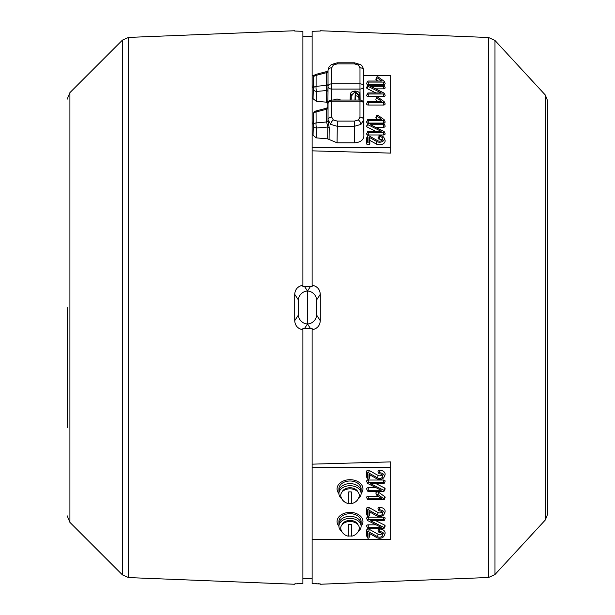 <?xml version="1.0" encoding="UTF-8"?>
<svg xmlns="http://www.w3.org/2000/svg" width="615" height="615" viewBox="0 0 615 615"><rect width="100%" height="100%" fill="white"/><g stroke="black" fill="none" stroke-linecap="round" stroke-linejoin="round"><path stroke-width="0.92" d="M307.5 291.033L310.367 286.644L312.12 286.813L312.12 285.268C317.148 286.19 319.869 289.204 320.292 294.308L316.602 299.959A9.24 8.802 -146.9 0 0 307.5 291.033A9.24 8.802 -33.1 0 0 298.398 299.959L294.708 294.308C295.123 289.211 297.845 286.206 302.88 285.268L302.88 286.813L304.633 286.644L307.5 291.033L307.5 323.967L304.633 328.356L302.88 328.187L302.88 329.732C297.852 328.81 295.131 325.796 294.708 320.692L298.398 315.041A9.24 8.802 -146.9 0 0 307.5 323.967A9.24 8.802 -33.1 0 0 316.602 315.041L320.292 320.692C319.877 325.789 317.156 328.794 312.12 329.732L312.12 328.187L304.633 328.356M67.204 307.5L67.204 427.694M301.219 583.643L299.659 583.635M298.237 583.643L297.053 583.673M296.053 583.727L295.323 583.789M294.862 583.858L302.88 583.689L302.88 329.732M294.708 294.308L294.708 320.692M314.188 75.499L312.12 75.499L312.12 31.303L320.3 31.05M312.12 285.268L312.12 150.844L390.679 153.112L390.679 75.499L363.742 75.499M320.292 294.308L320.292 320.692M547.796 307.5L547.796 513.679L545.344 519.952L545.344 95.048L547.796 101.321L547.796 307.5M379.586 532.652A3.213 2.276 -0 0 1 382.645 534.227A3.213 2.276 -0 0 1 379.586 537.195A3.213 2.276 -0 0 1 377.595 536.703L368.7 531.721A0.746 0.523 180 0 0 367.501 532.129L367.501 537.725A0.746 0.523 180 0 0 368.985 537.725L368.985 533.213L376.672 537.525A4.697 3.321 180 0 0 384.06 535.942A4.697 3.321 180 0 0 379.586 531.606A0.746 0.523 180 0 0 379.586 532.652M381.892 533.343A2.368 1.676 -0 0 1 379.586 534.635A2.368 1.676 -0 0 1 378.117 534.274L369.231 529.284A1.591 1.122 180 0 0 368.239 529.046A1.591 1.122 180 0 0 366.648 530.168L366.648 535.765A1.591 1.122 180 0 0 366.725 536.103A1.591 1.122 180 0 0 366.924 536.388M379.586 473.834A3.213 2.276 -0 0 1 382.645 475.41A3.213 2.276 -0 0 1 379.586 478.378A3.213 2.276 -0 0 1 377.595 477.886L368.7 472.904A0.746 0.523 180 0 0 367.501 473.312L367.501 478.908A0.746 0.523 180 0 0 368.985 478.908L368.985 474.396L376.672 478.708A4.697 3.321 180 0 0 384.06 477.125A4.697 3.321 180 0 0 379.586 472.789A0.746 0.523 180 0 0 379.586 473.834M381.892 474.526A2.368 1.676 -0 0 1 379.586 475.818A2.368 1.676 -0 0 1 378.117 475.457L369.231 470.467A1.591 1.122 180 0 0 368.239 470.229A1.591 1.122 180 0 0 366.648 471.351L366.648 476.948A1.591 1.122 180 0 0 366.725 477.286A1.591 1.122 180 0 0 366.924 477.571M379.586 510.957A3.213 2.276 -0 0 1 382.645 512.533A3.213 2.276 -0 0 1 379.586 515.501A3.213 2.276 -0 0 1 377.595 515.009L368.7 510.02A0.746 0.523 180 0 0 367.501 510.435L367.501 516.023A0.746 0.523 180 0 0 368.985 516.023L368.985 511.519L376.672 515.831A4.697 3.321 180 0 0 384.06 514.248A4.697 3.321 180 0 0 379.586 509.904A0.746 0.523 180 0 0 379.586 510.957M381.892 511.649A2.368 1.676 -0 0 1 379.586 512.941A2.368 1.676 -0 0 1 378.117 512.579L369.231 507.59A1.591 1.122 180 0 0 367.547 507.46A1.591 1.122 180 0 0 366.648 508.474L366.648 514.063A1.591 1.122 180 0 0 366.725 514.409A1.591 1.122 180 0 0 366.924 514.693M379.586 136.622A3.213 2.276 180 0 1 382.645 139.59A3.213 2.276 180 0 1 379.586 141.166A3.213 2.276 180 0 1 377.595 140.674L368.7 135.684A0.746 0.523 0 0 0 367.501 136.092L367.501 141.688A0.746 0.523 0 0 0 368.985 141.688L368.985 137.183L376.672 141.496A4.697 3.321 0 0 0 382.261 141.619A4.697 3.321 0 0 0 384.06 137.875A4.697 3.321 0 0 0 379.586 135.569A0.746 0.523 0 0 0 379.586 136.622L379.586 139.182A2.368 1.676 180 0 1 381.892 140.474M368.239 119.464A0.746 0.523 0 0 0 368.239 120.517L383.545 120.517A0.746 0.523 0 0 0 384.068 119.618L378.01 115.336A0.746 0.523 0 0 0 376.957 116.074L381.754 119.464L368.239 119.464M376.772 115.543L375.965 117.319A1.591 1.122 0 0 0 376.357 118.457L377.779 119.464M368.239 120.517L368.239 123.077L383.545 123.077A1.591 1.122 0 0 0 385.059 121.609L384.252 119.833M381.754 101.429L368.239 101.429A0.746 0.523 0 0 0 368.239 102.482L383.545 102.482A0.746 0.523 0 0 0 384.068 101.583L378.01 97.293A0.746 0.523 0 0 0 376.957 98.039L381.754 101.429M367.532 101.79L366.725 103.574A1.591 1.122 0 0 0 368.239 105.042L383.545 105.042A1.591 1.122 0 0 0 385.059 103.574L384.252 101.79M368.239 81.042A0.746 0.523 0 0 0 368.239 82.087L383.545 82.087A0.746 0.523 0 0 0 384.068 81.195L378.01 76.906A0.746 0.523 0 0 0 376.957 77.651L381.754 81.042L368.239 81.042M367.532 81.403L366.725 83.179A1.591 1.122 0 0 0 368.239 84.647L383.545 84.647A1.591 1.122 0 0 0 385.059 83.179L384.252 81.403M376.772 77.113L375.965 78.897A1.591 1.122 0 0 0 376.357 80.035L377.779 81.042M381.215 92.934L368.239 92.934A0.746 0.523 0 0 0 368.239 93.98L383.545 93.98A0.746 0.523 0 0 0 383.975 93.034L370.568 86.3L383.545 86.3A0.746 0.523 0 0 0 383.545 85.247L368.239 85.247A0.746 0.523 0 0 0 367.808 86.2L381.215 92.934M368.239 93.98L368.239 96.54L383.545 96.54A1.591 1.122 0 0 0 385.059 95.079L384.252 93.296M375.665 88.86L383.545 88.86A1.591 1.122 0 0 0 385.059 87.392L384.252 85.616M368.623 86.607L368.239 86.607A1.591 1.122 0 0 0 367.716 86.669M367.532 85.616L366.725 87.392A1.591 1.122 0 0 0 367.316 88.652L375.85 92.934M367.808 86.2L367.316 88.652M367.501 136.092L366.648 138.052L366.648 143.649A1.591 1.122 0 0 0 368.239 144.771A1.591 1.122 0 0 0 369.83 143.649L369.83 140.381L376.142 143.925A5.543 3.921 0 0 0 382.745 144.079A5.543 3.921 0 0 0 384.867 139.651L384.06 137.875M368.985 137.183L369.83 140.381M381.215 131.364L368.239 131.364A0.746 0.523 0 0 0 368.239 132.41L383.545 132.41A0.746 0.523 0 0 0 383.975 131.456L370.568 124.722L383.545 124.722A0.746 0.523 0 0 0 383.545 123.677L368.239 123.677A0.746 0.523 0 0 0 367.808 124.63L381.215 131.364M368.239 132.41L368.239 134.969L383.545 134.969A1.591 1.122 0 0 0 385.059 133.501L384.252 131.725M375.665 127.282L383.545 127.282A1.591 1.122 0 0 0 385.059 125.814L384.252 124.038M368.623 125.037L368.239 125.037A1.591 1.122 0 0 0 366.725 125.821A1.591 1.122 0 0 0 367.316 127.074L375.85 131.364M368.239 132.725A1.591 1.122 0 0 0 366.648 133.847A1.591 1.122 0 0 0 368.239 134.969M367.501 137.06A1.591 1.122 0 0 0 366.648 138.052M379.586 136.93A1.591 1.122 0 0 0 378.002 138.052A1.591 1.122 0 0 0 379.586 139.182M368.239 94.295A1.591 1.122 0 0 0 366.648 95.417A1.591 1.122 0 0 0 368.239 96.54M354.909 92.112A6.473 4.574 0 0 0 353.456 91.235M377.625 98.508A1.591 1.122 0 0 0 376.042 99.153A1.591 1.122 0 0 0 376.357 100.422L377.779 101.429M368.239 120.824A1.591 1.122 0 0 0 366.648 121.954A1.591 1.122 0 0 0 368.239 123.077M312.12 75.499L312.12 147.385L390.679 147.385M312.12 147.385L312.12 150.844M312.12 36.662L302.88 36.662M302.88 285.268L302.88 31.303L294.7 31.05M310.367 286.644L304.633 286.644M310.344 36.685L312.12 36.554M310.367 36.569L304.656 36.685M302.88 36.554L304.633 36.569M390.679 461.888L312.12 464.156L312.12 467.615L390.679 467.615L390.679 461.888M313.704 583.65L312.12 583.689L312.12 539.501L390.679 539.501L390.679 467.615M369.561 514.693A1.591 1.122 180 0 0 369.753 514.409A1.591 1.122 180 0 0 369.83 514.063L369.83 511.995M367.501 510.435L366.648 508.474M368.7 510.02L369.231 507.59M384.06 514.248L384.867 512.464A5.543 3.921 180 0 0 379.586 507.344A1.591 1.122 180 0 0 378.079 508.813L378.886 510.588M368.239 498.773A0.746 0.523 180 0 0 368.239 499.818L383.545 499.818A0.746 0.523 180 0 0 384.068 498.926L378.01 494.637A0.746 0.523 180 0 0 376.957 495.382L381.754 498.773L368.239 498.773L368.239 496.213A1.591 1.122 180 0 0 366.725 497.681L367.532 499.457M378.133 496.213L368.239 496.213M384.252 499.457L385.059 497.681A1.591 1.122 180 0 0 384.667 496.543L378.609 492.254A1.591 1.122 180 0 0 376.657 492.092A1.591 1.122 180 0 0 375.965 493.391L376.772 495.167M369.561 477.571A1.591 1.122 180 0 0 369.753 477.286A1.591 1.122 180 0 0 369.83 476.948L369.83 474.872M384.06 477.125L384.867 475.349A5.543 3.921 180 0 0 379.586 470.229A1.591 1.122 180 0 0 378.079 471.697L378.886 473.473M383.545 483.636A0.746 0.523 180 0 0 383.545 482.591L368.239 482.591A0.746 0.523 180 0 0 367.808 483.544L381.215 490.278L368.239 490.278A0.746 0.523 180 0 0 368.239 491.324L383.545 491.324A0.746 0.523 180 0 0 383.975 490.37L370.568 483.636L383.545 483.636M384.252 490.962L385.059 489.186A1.591 1.122 180 0 0 384.467 487.926L375.934 483.636M376.119 487.718L368.239 487.718A1.591 1.122 180 0 0 366.725 489.186L367.532 490.962M384.252 483.275L385.059 481.499A1.591 1.122 180 0 0 383.545 480.031L368.239 480.031A1.591 1.122 180 0 0 366.725 481.499L367.532 483.275M369.561 536.388A1.591 1.122 180 0 0 369.753 536.103A1.591 1.122 180 0 0 369.83 535.765L369.83 533.689M384.06 535.942L384.867 534.166A5.543 3.921 180 0 0 379.586 529.046A1.591 1.122 180 0 0 378.079 530.514L378.886 532.29M383.545 520.759A0.746 0.523 180 0 0 383.545 519.713L368.239 519.713A0.746 0.523 180 0 0 367.808 520.659L381.215 527.393L368.239 527.393A0.746 0.523 180 0 0 368.239 528.446L383.545 528.446A0.746 0.523 180 0 0 383.975 527.493L370.568 520.759L383.545 520.759M384.252 528.077L385.059 526.302A1.591 1.122 180 0 0 384.467 525.041L375.934 520.759M376.119 524.833L368.239 524.833A1.591 1.122 180 0 0 366.725 526.302L367.532 528.077M384.252 520.398L385.059 518.614A1.591 1.122 180 0 0 383.545 517.154L368.239 517.154A1.591 1.122 180 0 0 366.725 518.614L367.532 520.398M312.12 539.501L312.12 467.615M312.12 578.431L302.88 578.431M312.12 464.156L312.12 329.732M312.12 583.689L320.292 583.935M320.123 583.858L319.669 583.789M318.916 583.72L317.932 583.673M316.687 583.643L315.303 583.635M316.602 299.959L316.602 315.041M298.398 299.959L298.398 315.041M358.238 531.498A11.093 7.841 180 0 0 361.105 526.232L361.105 524.141A11.093 7.841 180 0 0 350.012 516.3A11.093 7.841 180 0 0 338.927 524.141A11.093 7.841 180 0 1 350.012 516.3A11.093 7.841 180 0 1 361.105 524.141L361.105 521.528A11.093 7.841 180 0 0 350.012 513.686A11.093 7.841 180 0 0 338.927 521.528L338.927 526.232A11.093 7.841 180 0 0 341.786 531.498M350.012 512.38A12.938 9.148 180 0 0 338.75 517.023A12.938 9.148 180 0 0 338.927 526.24A11.093 7.841 180 0 1 350.012 518.391A11.093 7.841 180 0 1 361.105 526.232A12.938 9.148 180 0 0 361.274 517.023A12.938 9.148 180 0 0 350.012 512.38M358.238 498.819A11.093 7.841 180 0 0 361.105 493.561L361.105 491.47A11.093 7.841 180 0 0 350.012 483.621A11.093 7.841 180 0 0 338.927 491.47A11.093 7.841 180 0 1 350.012 483.621A11.093 7.841 180 0 1 361.105 491.47L361.105 488.856A11.093 7.841 180 0 0 350.012 481.007A11.093 7.841 180 0 0 338.927 488.856L338.927 493.561A11.093 7.841 180 0 0 341.786 498.819M350.012 479.7A12.938 9.148 180 0 0 338.75 484.351A12.938 9.148 180 0 0 338.927 493.568A11.093 7.841 180 0 1 350.012 485.719A11.093 7.841 180 0 1 361.105 493.561A12.938 9.148 180 0 0 361.274 484.351A12.938 9.148 180 0 0 350.012 479.7M350.012 521.505A9.279 6.565 180 0 0 340.879 529.231A9.425 9.425 0 0 0 348.351 536.165L348.351 524.672A8.11 5.735 -0 0 1 350.012 524.549A8.11 5.735 -0 0 1 351.68 524.672L351.68 536.165A9.425 9.425 0 0 0 359.145 529.231A9.279 6.565 180 0 0 350.012 521.505M351.68 535.896A8.11 5.735 -0 0 1 350.012 536.019A8.11 5.735 -0 0 1 348.351 535.896M351.672 503.493A9.425 9.425 0 0 0 359.145 496.551A9.279 6.565 180 0 0 350.02 488.825A9.279 6.565 180 0 0 340.879 496.551A9.425 9.425 0 0 0 348.351 503.493L348.351 492A8.11 5.735 -0 0 1 350.02 491.877A8.11 5.735 -0 0 1 351.68 492L351.672 503.493L351.68 492M351.672 503.224A8.11 5.735 -0 0 1 350.012 503.347A8.11 5.735 -0 0 1 348.351 503.224M357.922 524.626A8.226 5.819 180 0 0 350.012 520.421A8.226 5.819 180 0 0 342.109 524.626M357.922 491.954A8.226 5.819 180 0 0 350.012 487.741A8.226 5.819 180 0 0 342.109 491.954M339.657 100.045L340.172 100.045M340.133 99.715A5.543 3.921 0 0 0 333.399 100.045M363.673 70.318L363.673 70.394A3.698 2.614 180 0 0 359.983 67.796L358.353 65.029L354.432 63.875L337.274 63.875L333.353 65.029L331.731 67.796L331.731 83.855A3.698 2.614 180 0 0 328.033 86.446L328.026 71.348A1.845 1.315 -0 0 1 326.619 72.616L328.072 70.84M326.619 122.001L326.619 121.978A1.845 1.307 180 0 0 328.026 120.725L328.033 119.771L330.739 124.384L337.274 126.306L337.074 142.811L327.68 138.875L327.826 127.021L326.619 122.001A1.845 1.299 180 0 0 328.026 120.748L329.202 127.666L329.056 139.528M354.632 142.811L354.432 126.306L360.967 124.384L363.673 119.771L363.88 136.276C363.288 140.22 360.206 142.396 354.632 142.811L337.074 142.811M351.242 98.946L351.134 98.946C351.203 96.632 351.242 96.655 351.242 99.023L351.211 96.271L354.225 92.673L351.442 95.017L351.211 96.271L351.211 94.964L351.088 100.045M351.111 100.045L351.134 98.946C351.203 96.632 351.242 96.655 351.242 99.023M358.952 100.045L358.952 99.023C358.96 96.655 358.991 96.632 359.06 98.946L359.083 100.045M358.952 99.023C358.96 96.655 358.991 96.632 359.06 98.946L358.952 98.946M355.247 100.045L355.262 92.611L354.947 100.045M359.106 100.045L358.983 94.964L355.97 92.411L358.983 96.271L358.768 95.041L355.278 92.611M354.932 92.611L354.225 92.673M350.15 100.045L350.289 94.303A0.922 0.646 -178.6 0 1 351.211 94.964M328.033 103.651A3.698 2.637 0.7 0 0 328.033 103.697A3.698 2.637 0.7 0 0 328.033 103.72L328.026 120.748M313.043 135.277L313.289 125.406A3.698 2.614 180 0 1 316.095 122.915L326.619 121.978L326.619 109.232L316.095 111.976A3.698 2.614 180 0 0 313.289 114.467L313.25 116.081A3.698 2.629 1.4 0 0 313.289 116.081L313.043 135.277L316.287 137.868L316.533 128.02A3.698 2.598 -178.6 0 1 313.289 125.406L313.289 114.467A3.698 2.629 1.4 0 1 313.289 114.421A3.698 2.629 1.4 0 1 313.289 114.39A3.698 3.698 0 0 1 316.049 110.938L316.095 122.915A3.698 0.93 84.9 0 0 316.533 128.02L327.826 127.021A1.845 1.299 -179.3 0 1 329.202 127.666M316.287 137.868L327.68 138.875M313.043 124.207L313.289 114.421M328.026 107.979A1.845 1.307 180 0 1 326.619 109.232L326.565 108.325M363.073 101.721L363.865 101.621L363.865 118.633L363.673 103.72A3.698 2.637 -0.7 0 0 363.673 103.697A3.698 2.637 -0.7 0 0 363.673 103.651M363.872 86.492L363.88 136.276M360.113 100.053L359.983 89.06L331.731 89.06L331.731 83.855L359.983 83.855L359.983 89.06A3.698 2.591 -0.7 0 0 363.673 86.446L363.865 101.621L363.434 102.428M363.865 118.633L363.673 103.697A3.698 2.614 180 0 0 359.983 101.129L331.731 101.129L331.731 117.181L333.353 119.956A3.698 1.845 -54.7 0 0 330.739 124.384M355.286 92.365L355.286 91.066L355.286 92.365L355.97 92.411M350.289 94.303C350.619 92.342 352.157 91.266 354.909 91.066M331.6 100.053L331.731 89.06A3.698 2.591 -179.3 0 1 328.033 86.446L328.003 89.375A1.845 0.492 0.5 0 0 326.565 88.883L326.619 72.616M331.731 67.796A3.698 2.614 -0 0 0 328.033 70.394L328.003 91.673A1.845 1.299 0.7 0 0 326.404 90.551L326.565 88.883M328.026 84.124A1.845 1.307 -0 0 1 326.619 85.385L316.095 86.315A3.698 0.93 84.9 0 0 316.533 91.427L316.287 101.275L313.043 98.677L313.289 79.496A3.698 2.629 1.4 0 1 313.25 79.489L313.289 79.496M328.003 91.673L327.887 101.598L326.281 100.414L326.404 90.551L316.533 91.427A3.698 2.598 -178.6 0 1 313.289 88.806L313.289 77.828A3.698 2.629 1.4 0 0 313.289 77.874A3.698 2.614 180 0 1 316.095 75.376L316.095 86.315A3.698 2.614 180 0 0 313.289 88.806L313.043 98.677M327.887 101.598L328.633 101.721M328.279 102.428L327.887 101.859L327.833 103.451L326.211 102.151L326.227 100.822A1.845 1.299 -179.3 0 1 327.849 102.121L327.849 107.141M327.833 107.179L327.833 103.451M326.45 100.437L326.442 100.852M313.043 87.607L313.25 79.489M326.227 100.822L326.281 100.414M316.287 101.275L326.211 102.151M328.026 71.378A1.845 1.307 -0 0 1 326.619 72.639L316.095 75.376L316.049 74.338A3.698 3.698 0 0 0 313.289 77.782A3.698 2.629 1.4 0 0 313.289 77.828M69.91 522.366L122.423 574.879L122.423 40.121L69.91 92.634L69.91 522.366L67.204 515.831M294.654 30.75L128.589 37.423L128.589 577.577L122.423 574.879M545.344 95.048L494.983 40.475L494.983 574.525L488.564 577.493L488.564 37.507L320.346 30.75M367.501 532.129L366.648 530.168M367.501 473.312L366.648 471.351M376.957 116.074L376.357 118.457M383.545 120.517L383.545 123.077M368.239 102.482L368.239 105.042M383.545 102.482L383.545 105.042M368.239 82.087L368.239 84.647M376.957 77.651L376.357 80.035M383.545 82.087L383.545 84.647M383.545 93.98L383.545 96.54M383.545 86.3L383.545 88.86M367.501 141.688L366.648 143.649M368.985 141.688L369.83 143.649M376.672 141.496L376.142 143.925M383.545 132.41L383.545 134.969M383.545 124.722L383.545 127.282M368.985 516.023L369.83 514.063M367.501 516.023L366.648 514.063M377.595 515.009L378.117 512.579M379.586 509.904L379.586 507.344M378.01 494.637L378.609 492.254M384.068 498.926L384.667 496.543M368.985 478.908L369.83 476.948M367.501 478.908L366.648 476.948M368.7 472.904L369.231 470.467M377.595 477.886L378.117 475.457M379.586 472.789L379.586 470.229M383.975 490.37L384.467 487.926M368.239 490.278L368.239 487.718M368.239 482.591L368.239 480.031M383.545 482.591L383.545 480.031M368.985 537.725L369.83 535.765M367.501 537.725L366.648 535.765M368.7 531.721L369.231 529.284M377.595 536.703L378.117 534.274M379.586 531.606L379.586 529.046M383.975 527.493L384.467 525.041M368.239 527.393L368.239 524.833M368.239 519.713L368.239 517.154M383.545 519.713L383.545 517.154M310.367 328.356L307.5 323.967M363.88 86.554L363.673 70.333C363.073 67.15 362.012 65.244 360.49 64.621L354.432 62.799L337.274 62.799L331.224 64.621A3.698 1.845 54.7 0 1 333.353 65.029M337.274 62.799L337.274 63.875M360.49 64.621A3.698 1.845 125.3 0 0 358.353 65.029M328.033 103.628A3.698 3.698 0 0 1 331.731 100.045L331.731 101.129A3.698 2.614 180 0 0 328.033 103.72L328.033 119.771A3.698 2.614 -0 0 1 331.731 117.181M360.967 124.384A3.698 1.845 -125.3 0 0 358.353 119.956L354.432 121.101L354.432 126.306L337.274 126.306L337.274 121.101L354.432 121.101M355.239 95.756A3.698 2.614 -0 0 1 358.929 98.331L358.937 100.045M355.286 91.066C358.038 91.266 359.575 92.342 359.906 94.303A0.922 0.646 -1.4 0 0 358.983 94.964L358.929 98.331M359.906 94.303L360.044 100.045M358.353 119.956L359.983 117.181A3.698 2.614 -0 0 1 363.673 119.771L363.673 103.72M337.274 121.101L333.353 119.956M359.983 117.181L359.983 100.045L331.731 100.045M363.88 86.607L363.673 70.394L363.673 86.446A3.698 2.614 -0 0 0 359.983 83.855L359.983 67.796M354.432 62.799L354.432 63.875M128.589 577.577L294.654 584.25M545.344 519.952L494.983 574.525M368.946 516.185L369.753 514.409M367.532 516.185L366.725 514.409M368.946 479.07L369.753 477.286M367.532 479.07L366.725 477.286M368.946 537.887L369.753 536.103M367.532 537.887L366.725 536.103M488.564 37.507L494.983 40.475M488.564 577.493L320.346 584.25M128.589 37.423L122.423 40.121M69.91 92.634L67.204 99.169M358.922 95.656L358.76 95.041M351.442 95.017L351.25 95.809M351.434 95.048L351.273 95.656M316.049 110.938L326.627 108.178L327.995 106.641M328.033 103.697L328.003 106.572M363.673 103.628A3.698 3.698 0 0 0 359.983 100.045M331.224 64.621L329.071 66.866L328.033 70.333M316.049 74.338L327.311 71.401"/></g></svg>
